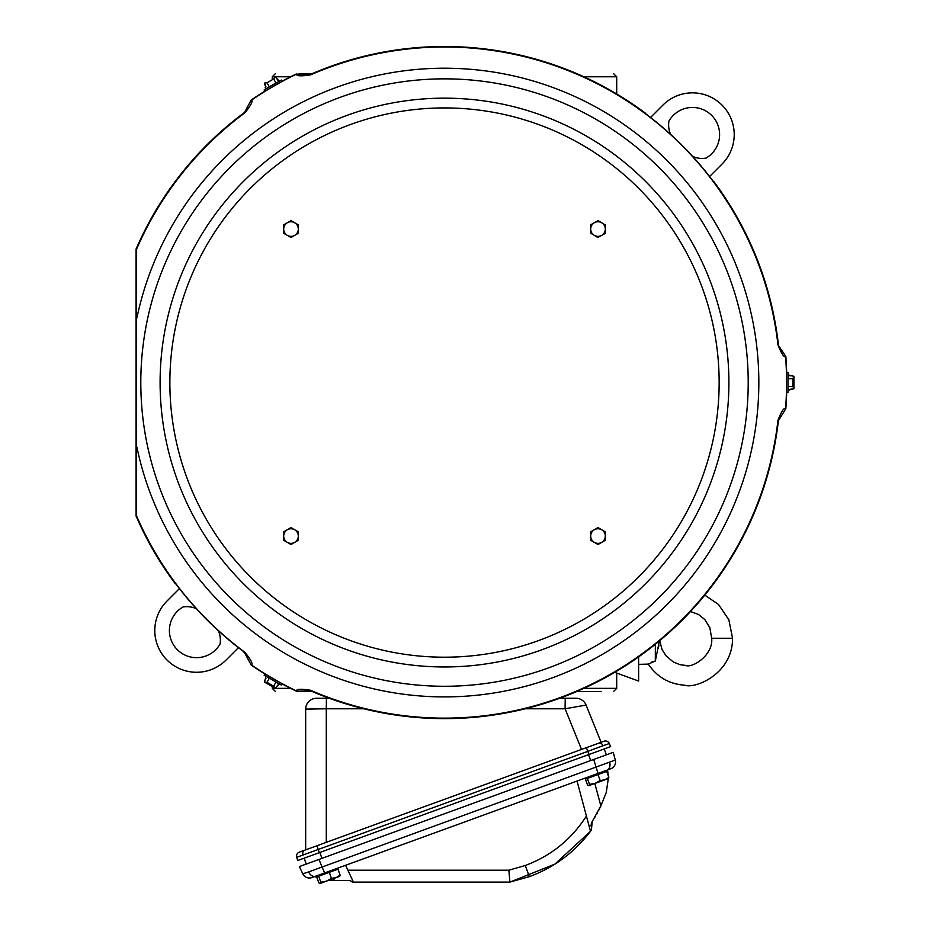 <?xml version="1.0" encoding="UTF-8"?>
<svg xmlns="http://www.w3.org/2000/svg" width="930" height="930" viewBox="0 0 930 930"><rect width="100%" height="100%" fill="white"/><g stroke="black" fill="none" stroke-linecap="round" stroke-linejoin="round"><path stroke-width="1.4" d="M601.198 691.49L576.798 691.49M312.201 691.49L299.088 691.49M589.922 691.49L600.71 691.49M312.201 73.633L299.088 73.633M319.815 883.465L318.851 882.93L320.152 883.442L320.815 882.21L318.641 876.223L316.677 876.944L318.851 882.93L320.152 883.442L326.453 881.152L320.815 882.21M587.307 778.433L586.946 777.457L607.546 769.959L608.336 775.946M318.757 875.072L335.16 869.097M317.095 878.106L315.189 876.362L318.223 875.258L318.583 876.246M299.402 866.562L302.773 873.793L308.597 871.945L615.3 760.043A7.301 7.301 -110 0 1 610.743 768.796L311.887 877.571A7.301 7.301 -110 0 1 302.773 873.793L299.402 866.562L318.944 859.448L306.261 864.063L304.122 858.181L319.257 852.671L297.716 860.517L296.728 857.309A4.173 4.173 0 0 1 299.297 852.159L316.921 845.754L305.668 849.846L305.668 709.125L307.109 708.997M509.605 877.908L508.861 870.201L509.907 882.105L554.873 864.144L590.504 831.292C574.38 852.45 553.989 867.574 529.321 876.665L509.907 882.105L352.191 882.105L353.423 882.105L349.866 880.547L334.416 880.547L333.498 878.583M592.05 821.818L591.596 822.759M591.294 823.689L591.154 824.294M591.038 825.27L591.003 826.003M577.042 781.061L590.504 831.292L591.387 830.095L590.504 831.292L591.387 830.095L592.224 821.527L600.873 805.938L606.267 792.465L608.429 777.724M353.423 882.105L345.588 865.307M328.127 880.547L334.416 880.547M594.433 818.005L595.316 816.517M596.827 813.878L597.386 812.843M598.932 809.914L600.85 805.973M615.3 760.043L613.242 752.335L615.3 760.043M576.019 698.279L565.231 698.279L576.019 698.279A10.858 10.858 0 0 1 586.086 705.068L601.129 742.303L586.435 747.65L604.058 741.233A4.173 4.173 0 0 1 609.336 743.535L610.65 746.616L589.097 754.463L604.233 748.952L606.372 754.835L593.7 759.45L613.242 752.335M324.593 872.945L318.944 859.448L593.7 759.45L598.037 773.423M610.65 746.616L609.336 743.535L602.989 745.744L587.783 751.37L589.097 754.463L319.257 852.671L318.281 849.462L296.728 857.309A4.173 4.173 0 0 1 299.297 852.159M316.921 845.754L586.435 747.65L587.783 751.37L318.281 849.462L316.921 845.754L304.459 850.287A4.173 2.953 70 0 0 303.017 854.926M586.086 705.068L565.242 708.741M565.231 698.279L559.674 698.279L565.231 698.279L565.091 708.776L525.287 708.776M329.325 698.279L326.418 698.279L329.325 698.279M316.514 698.279L326.418 698.279L326.291 708.776L305.668 709.125A10.858 10.858 0 0 1 316.514 698.279M638.631 656.894L638.631 681.051L614.695 672.344M648.338 664.055L655.325 661.021L651.721 662.055M659.382 640.956L655.325 661.021L655.325 644.269M690.502 611.533L698.465 614.439L704.894 619.647L709.823 627.669L711.683 638.259L732.561 638.259C732.666 674.18 694.71 689.153 684.724 685.189C669.298 684.154 657.15 677.121 648.291 664.101L638.631 664.357M658.94 645.025L658.394 648.198M778.387 344.402A336.067 336.067 0 0 0 713.647 181.315L713.426 181.536A335.753 335.753 0 0 0 645.525 113.646L645.746 113.425A336.067 336.067 0 0 0 310.608 74.33L310.585 74.865A335.579 335.579 0 0 1 777.933 344.693L785.827 356.469A342.321 342.321 0 0 1 786.687 372.651M778.387 420.732L777.933 420.441A335.579 335.579 0 0 1 310.585 690.258L310.608 690.804A336.067 336.067 0 0 0 778.387 420.732L785.827 408.654A342.321 342.321 0 0 0 786.687 392.483M310.608 690.804L296.438 691.211A342.321 342.321 0 0 1 281.999 683.864M310.585 74.865C301.169 76.33 296.449 76.109 296.426 74.191A342.077 342.077 0 0 0 251.484 100.138C253.146 101.045 250.972 105.253 244.985 112.739L244.509 112.484A336.067 336.067 0 0 0 136.094 249.054L136.094 516.069A336.067 336.067 0 0 0 175.363 583.808L175.584 583.587A335.753 335.753 0 0 0 243.474 651.488L243.253 651.709A336.067 336.067 0 0 0 244.509 652.639L251.24 665.113A342.321 342.321 0 0 0 264.829 673.948M251.24 665.113L251.484 664.985A342.077 342.077 0 0 0 296.426 690.932C296.379 689.037 301.099 688.816 310.585 690.258M244.509 652.639L244.985 652.383C250.961 659.8 253.134 664.008 251.484 664.985M244.985 652.383A335.579 335.579 0 0 1 136.582 515.964L136.582 249.159A335.579 335.579 0 0 1 244.985 112.739M777.933 420.441C781.363 411.548 783.92 407.573 785.594 408.502A342.077 342.077 0 0 0 785.594 356.62C783.978 357.597 781.421 353.621 777.933 344.693M444.505 78.852A303.703 303.703 0 0 1 748.208 382.567A303.703 303.703 0 0 1 444.505 686.27A303.703 303.703 0 0 1 140.802 382.567A303.703 303.703 0 0 1 444.505 78.852M283.697 531.844L291.009 527.624L294.659 529.74A7.301 7.301 0 0 1 294.647 542.388A7.301 7.301 0 0 1 283.697 536.064A7.301 7.301 0 0 1 294.659 529.74L298.309 531.855L298.309 540.284L290.997 544.503L283.697 540.284L283.697 531.844M590.783 224.7L598.176 220.631L601.78 222.805A7.301 7.301 0 0 1 601.524 235.464A7.301 7.301 0 0 1 590.701 228.908A7.301 7.301 0 0 1 601.78 222.805L605.395 224.99L605.221 233.43L597.827 237.499L590.608 233.128L590.783 224.7M590.701 531.844L598.013 527.624L601.663 529.74A7.301 7.301 0 0 1 601.652 542.388A7.301 7.301 0 0 1 590.701 536.064A7.301 7.301 0 0 1 601.663 529.74L605.314 531.855L605.302 540.284L598.002 544.503L590.701 540.284L590.701 531.844M283.697 224.839L291.009 220.631L294.659 222.735A7.301 7.301 0 0 1 294.647 235.395A7.301 7.301 0 0 1 283.697 229.059A7.301 7.301 0 0 1 294.659 222.735L298.309 224.851L298.309 233.279L290.997 237.499L283.697 233.279L283.697 224.839M282.057 683.759L264.876 673.843L264.132 675.157L281.302 685.061L282.057 683.759M276.094 682.062L265.957 676.215M269.34 678.156L267.015 682.341L273.641 686.166L275.966 682.132L279.279 684.05L275.164 688.246L273.641 686.166M266.026 676.389L264.445 682.062L267.015 682.341M264.55 682.12L275.059 688.188M265.922 678.389L264.48 680.876M277.605 685.131L276.163 687.619M786.571 392.483L786.571 372.651L788.082 372.651L788.082 392.483L786.571 392.483M788.082 378.661L788.082 390.356M788.082 386.462L792.86 386.392L792.86 378.731L788.21 378.731L788.21 374.906L793.906 376.383L792.86 378.731M788.21 390.216L793.906 388.752L792.86 386.392M793.906 388.752L789.977 389.31M793.906 388.577L793.906 377.196M789.977 375.825L792.86 375.825M650.558 117.471L662.951 105.078A41.745 41.745 0 0 1 731.038 118.622A41.745 41.745 0 0 1 721.982 164.122L709.59 176.514M670.646 134.397A22.959 22.959 0 0 1 668.961 121.028A27.133 27.133 0 0 1 718.681 127.573A27.133 27.133 0 0 1 706.033 158.1A22.959 22.959 0 0 1 692.676 156.414M310.608 74.33L296.426 74.191M264.876 91.279L282.057 81.363L281.302 80.061L264.132 89.978L264.876 91.279M251.484 100.138L251.24 100.01A342.321 342.321 0 0 1 264.829 91.187M296.438 73.912A342.321 342.321 0 0 0 281.999 81.27M276.094 83.072L279.465 81.119M267.015 82.793L269.34 86.816L275.966 82.991L273.641 78.969L267.015 82.793L264.445 83.072L265.922 86.746L264.48 84.246M279.279 81.084L275.164 76.888L273.641 78.969M265.957 88.92L265.131 87.199L265.922 86.746M277.605 80.003L276.163 77.504M244.509 112.484L251.24 100.01M238.452 647.652L226.06 660.044A41.745 41.745 0 0 1 167.016 660.044A41.745 41.745 0 0 1 167.016 601.013L179.409 588.609M218.352 630.738A22.959 22.959 0 0 1 220.038 644.095A27.133 27.133 0 0 1 177.351 649.71A27.133 27.133 0 0 1 182.966 607.023A22.959 22.959 0 0 1 196.335 608.708M309.946 708.916L311.527 708.881M608.197 778.608L608.859 777.375L608.197 778.608L608.859 777.375L604.837 779.828L608.336 778.55M318.641 876.223L337.95 869.19L340.136 875.177L336.114 877.641L331.464 878.338L326.453 881.152L339.624 876.362L340.136 875.177L339.473 876.42M331.464 878.338L329.278 872.352M587.365 778.422L585.389 779.131L587.574 785.118L588.876 785.641L604.837 779.828L600.176 780.537L595.177 783.351L589.539 784.409L587.365 778.422L606.674 771.389L608.859 777.375M587.574 785.118L588.725 785.699L589.539 784.409M600.176 780.537L598.002 774.539M586.423 816.063L590.504 831.292L586.423 816.063C571.52 839.325 551.13 855.809 525.264 865.505L529.321 876.665M272.292 686.596L272.292 688.363L290.637 688.363M583.877 688.363L616.706 688.363L613.579 691.49M613.579 73.633L616.706 76.772L583.877 76.772M290.637 76.772L272.292 76.772L275.431 73.633M347.878 870.201L508.861 870.201L525.264 865.505M588.539 754.66L590.678 760.542M598.897 743.117A4.173 2.953 70 0 1 602.989 745.744M581.529 749.441L565.091 708.776M136.884 447.167A314.328 314.328 0 0 0 758.834 382.567A314.328 314.328 0 0 0 136.884 317.955M444.505 666.961A284.406 284.406 0 0 1 160.1 382.567A284.406 284.406 0 0 1 444.505 98.162A284.406 284.406 0 0 1 728.899 382.567A284.406 284.406 0 0 1 444.505 666.961M444.505 657.196A274.641 274.641 0 0 1 169.865 382.567A274.641 274.641 0 0 1 444.505 107.927A274.641 274.641 0 0 1 719.146 382.567A274.641 274.641 0 0 1 444.505 657.196M266.026 88.734L269.34 86.816M363.723 708.776L326.291 708.776L326.291 842.336M319.815 852.473L321.954 858.355M315.607 876.211A7.301 5.162 -110 0 1 308.597 871.945M607.023 770.145A7.301 5.162 -110 0 0 609.65 762.367M594.84 783.467L600.873 805.938M616.706 673.076L616.706 688.363M272.292 688.363L275.431 691.49M616.706 76.772L616.706 93.977M272.292 76.772L272.292 78.527M659.707 640.677L662.032 649.466L665.95 655.766L673.425 662.067L680.167 664.729L685.561 665.403C692.06 668.565 713.45 655.243 711.683 638.259M732.561 638.259L728.876 619.857L718.553 604.5L704.801 595.13M336.044 869.887L335.684 868.911M604.767 772.086L604.407 771.098"/></g></svg>
